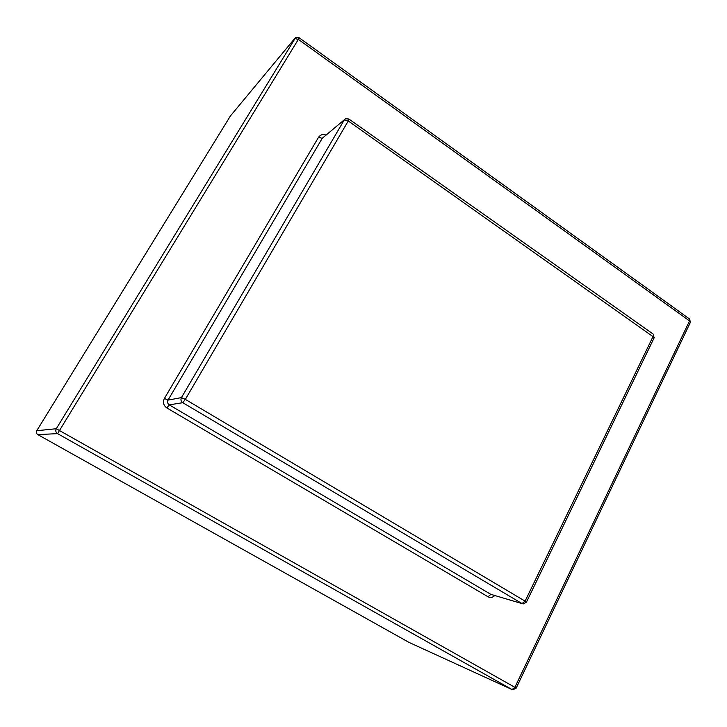 <?xml version="1.0" encoding="UTF-8"?>
<svg xmlns="http://www.w3.org/2000/svg" width="727" height="727" viewBox="0 0 727 727"><rect width="100%" height="100%" fill="white"/><g stroke="black" fill="none" stroke-linecap="round" stroke-linejoin="round"><path stroke-width="1.09" d="M36.759 430.729L230.441 115.929L294.689 38.549L298.343 39.385L689.532 320.925L689.778 319.144L689.26 318.771M230.386 116.011L230.85 115.439M37.777 434.601L409.065 642.432L512.026 689.532L512.817 689.814L516.161 688.16M36.768 430.72C36.005 432.301 36.341 433.592 37.786 434.61L57.578 433.637L512.026 689.532L514.889 687.324L516.179 688.106L690.505 322.097L689.532 320.925L514.889 687.324L56.288 428.73L295.589 37.659L299.206 37.804L298.343 39.385L57.578 433.637C55.761 432.365 55.325 430.729 56.288 428.73L36.768 430.72M299.133 37.749L689.778 319.144L690.268 322.597M494.742 595.522C492.697 597.576 490.461 597.994 488.035 596.776L490.87 594.359L523.222 603.946L526.439 602.174M325.95 135.122C322.833 133.95 320.371 134.668 318.553 137.267L164.411 398.451C162.63 402.295 163.457 405.466 166.874 407.965L488.035 596.776M344.38 119.728L322.252 138.294L345.552 118.755L348.915 119.019M318.553 137.267L322.252 138.294L168.019 400.104C167.128 402.031 167.537 403.612 169.255 404.866L490.87 594.359L522.15 603.628M164.411 398.451L168.019 400.104L181.45 397.605L344.262 119.928L348.251 120.982L349.096 119.164L652.882 333.847M166.874 407.965L169.255 404.866L182.768 402.685L522.068 603.583L525.148 601.029L653.173 336.256L653.482 334.275L654.018 338.073M181.45 397.605C180.505 399.65 180.95 401.349 182.768 402.685L185.34 399.368L181.45 397.605M348.251 120.982L654.282 337.519L526.521 601.992L185.34 399.368L348.251 120.982"/></g></svg>
